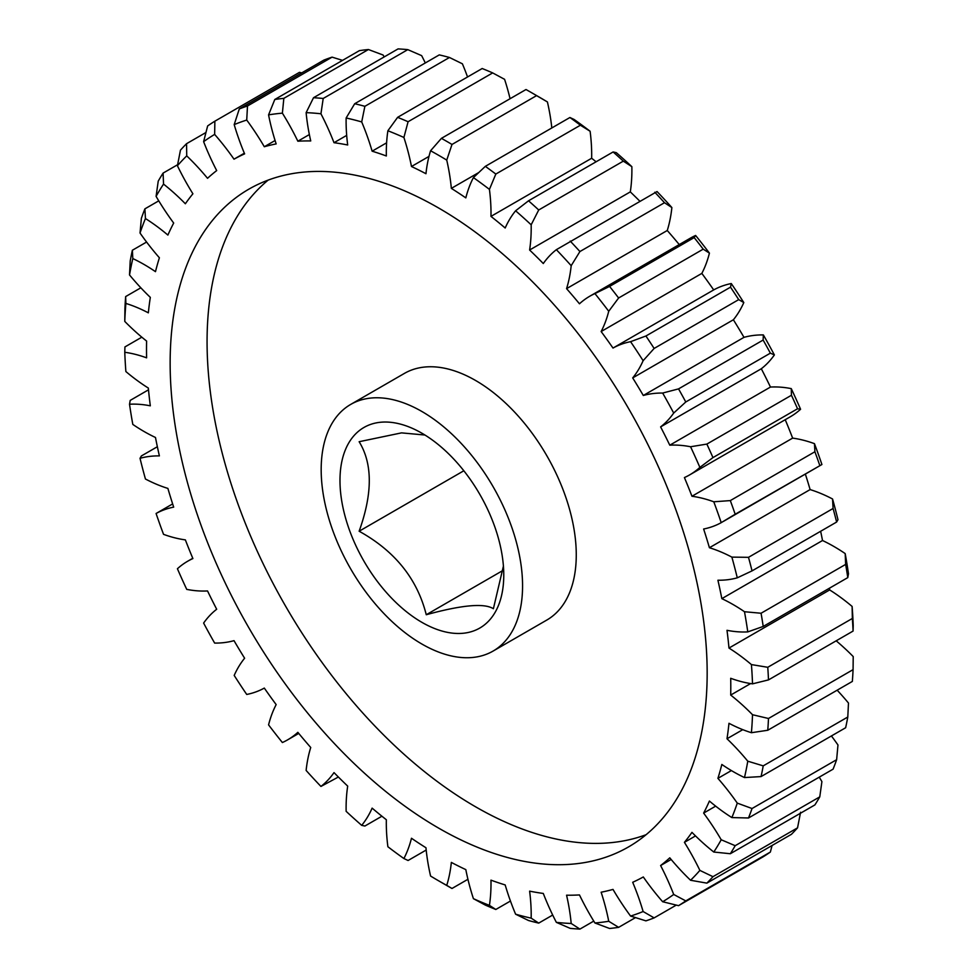<?xml version="1.0" encoding="UTF-8"?>
<svg xmlns="http://www.w3.org/2000/svg" width="978" height="978" viewBox="0 0 978 978"><rect width="100%" height="100%" fill="white"/><g stroke="black" fill="none" stroke-linecap="round" stroke-linejoin="round"><path stroke-width="1.47" d="M424.941 435.027L401.53 432.875L359.134 441.714C372.667 463.719 372.667 493.548 359.134 531.225C394.843 550.993 417.227 578.829 426.261 614.734C461.971 604.93 484.354 602.937 493.389 608.732L503.413 566.103M421.873 433.193A115.82 66.871 -120 0 0 339.977 480.479A115.82 66.871 -120 0 0 421.873 622.326A115.82 66.871 -120 0 0 503.768 575.04A115.82 66.871 -120 0 0 421.873 433.193M438.657 208.021A379.733 219.243 -120 0 0 248.791 189.206A379.733 219.243 -120 0 0 190.588 493.499A379.733 219.243 -120 0 0 438.657 828.121A379.733 219.243 -120 0 0 628.524 846.924A379.733 219.243 -120 0 0 686.727 542.643A379.733 219.243 -120 0 0 438.657 208.021M268.155 180.111A379.733 219.243 -120 0 0 232.801 489.037A379.733 219.243 -120 0 0 475.577 806.801A379.733 219.243 -120 0 0 646.079 834.711M421.873 644.025A142.397 82.213 -120 0 0 493.071 651.079A142.397 82.213 -120 0 0 514.905 536.971A142.397 82.213 -120 0 0 421.873 411.481A142.397 82.213 -120 0 0 350.674 404.44A142.397 82.213 -120 0 0 328.84 518.536A142.397 82.213 -120 0 0 421.873 644.025M493.071 651.079L546.775 620.076A142.397 82.213 -120 0 0 568.597 505.968A142.397 82.213 -120 0 0 475.577 380.479A142.397 82.213 -120 0 0 404.379 373.425L350.674 404.44M158.766 200.845L144.915 208.84L145.441 218.546A174.671 100.844 60 0 1 167.886 235.075A413.144 238.534 60 0 1 173.681 223.045A174.671 100.844 60 0 1 156.089 196.382L158.228 181.138A455.675 263.082 60 0 1 163.094 173.094L163.534 184.096A174.671 100.844 60 0 1 185.355 203.766A413.144 238.534 60 0 1 192.898 193.791A174.671 100.844 60 0 1 177.421 165.747L180.453 150.16A455.675 263.082 60 0 1 186.553 143.693L186.737 155.881A174.671 100.844 60 0 1 207.532 178.302A413.144 238.534 60 0 1 216.688 170.588A174.671 100.844 60 0 1 203.62 141.663L207.642 125.942A455.675 263.082 60 0 1 214.867 121.186L214.647 134.402A174.671 100.844 60 0 1 234.011 159.182L244.353 153.204M146.59 242.043L132.36 250.258L132.812 258.571A174.671 100.844 60 0 1 144.121 264.5A174.671 100.844 60 0 1 155.478 271.664A413.144 238.534 60 0 1 159.39 257.776A174.671 100.844 60 0 1 140.025 233.008L141.37 218.302A455.675 263.082 60 0 1 144.915 208.84M721.837 598.646A174.671 100.844 60 0 1 733.194 604.6A174.671 100.844 60 0 1 744.49 611.727L761.067 613.243L845.64 564.404L845.188 553.585A174.671 100.844 -120 0 0 833.879 546.47A174.671 100.844 -120 0 0 822.522 540.516L721.837 598.646A413.144 238.534 60 0 0 717.913 580.235A174.671 100.844 60 0 0 737.278 577.827A444.281 256.505 -120 0 0 731.874 557.118L748.5 557.326A455.675 263.082 60 0 1 752.045 570.883L737.278 577.827M832.559 498.988A444.281 256.505 60 0 1 837.975 519.697L836.63 522.044A455.675 263.082 -120 0 0 833.085 508.487L832.559 498.988A174.671 100.844 -120 0 0 810.114 489.587L709.417 547.729A174.671 100.844 60 0 1 731.874 557.118M234.011 159.182A413.144 238.534 60 0 1 244.622 153.864A174.671 100.844 60 0 1 234.194 124.609L239.292 108.949A455.675 263.082 60 0 1 247.495 105.979L246.725 120.062A174.671 100.844 60 0 1 264.304 146.737A413.144 238.534 60 0 1 276.163 143.913A174.671 100.844 60 0 1 268.571 114.878L274.794 99.487A455.675 263.082 60 0 1 283.84 98.35L282.385 113.155A174.671 100.844 60 0 1 297.85 141.211A413.144 238.534 60 0 1 310.735 140.942A174.671 100.844 60 0 1 306.126 112.653L313.51 97.727A455.675 263.082 60 0 1 323.205 98.472L320.943 113.778A174.671 100.844 60 0 1 334.011 142.702A413.144 238.534 60 0 1 347.691 144.988A174.671 100.844 60 0 1 346.139 117.983L354.696 103.729A455.675 263.082 60 0 1 364.88 106.309L361.701 121.932A174.671 100.844 60 0 1 372.129 151.187A413.144 238.534 60 0 1 386.347 155.979A174.671 100.844 60 0 1 387.887 130.759L397.606 117.348A455.675 263.082 60 0 1 408.083 121.737L403.902 137.47A174.671 100.844 60 0 1 411.481 166.504A413.144 238.534 60 0 1 425.968 173.729A174.671 100.844 60 0 1 430.577 150.759L441.42 138.35A455.675 263.082 60 0 1 446.714 141.358A455.675 263.082 60 0 1 451.995 144.463L446.738 160.099A174.671 100.844 60 0 1 451.347 188.375L478.425 172.739M551.812 127.959A174.671 100.844 -120 0 0 547.423 101.957L536.58 95.624A455.675 263.082 -120 0 0 531.298 92.531A455.675 263.082 -120 0 0 526.005 89.524L441.42 138.35M451.347 188.375A413.144 238.534 60 0 1 465.821 197.886A174.671 100.844 60 0 1 473.413 177.605L485.332 166.346L569.917 117.507L574.098 119.463A444.281 256.505 60 0 1 590.113 131.26L580.394 125.221L495.822 174.06L489.428 189.39A174.671 100.844 60 0 1 490.968 216.382L591.653 158.253A174.671 100.844 -120 0 0 590.113 131.26M485.332 166.346A455.675 263.082 60 0 1 495.822 174.06M580.394 125.221A455.675 263.082 -120 0 0 569.917 117.507M490.968 216.382A413.144 238.534 60 0 1 505.186 228.008A174.671 100.844 60 0 1 515.602 210.783L528.536 200.796L613.12 151.957L616.299 152.654A444.281 256.505 60 0 1 631.861 166.676L623.304 161.138L538.719 209.977L531.164 224.806A174.671 100.844 60 0 1 529.611 250.013L630.309 191.884A174.671 100.844 -120 0 0 631.861 166.676M528.536 200.796A455.675 263.082 60 0 1 538.719 209.977M623.304 161.138A455.675 263.082 -120 0 0 613.12 151.957M529.611 250.013A413.144 238.534 60 0 1 543.291 263.534A174.671 100.844 60 0 1 556.36 249.683L657.057 191.554A444.281 256.505 60 0 1 671.874 207.556L664.49 202.715L579.917 251.542L571.189 265.686A174.671 100.844 60 0 1 566.568 288.644L667.265 230.502A174.671 100.844 -120 0 0 671.874 207.556M570.211 241.077A455.675 263.082 60 0 1 579.917 251.542M664.49 202.715A455.675 263.082 -120 0 0 654.795 192.238M609.587 286.42L694.16 237.593L695.615 235.466A174.671 100.844 -120 0 0 690.456 238.106L589.758 296.236A174.671 100.844 60 0 1 594.93 293.596L609.587 286.42A455.675 263.082 60 0 1 618.622 297.997L608.732 311.261A174.671 100.844 60 0 1 601.14 331.542L701.837 273.4A174.671 100.844 -120 0 0 709.429 253.131L703.206 249.158L618.622 297.997M703.206 249.158A455.675 263.082 -120 0 0 694.16 237.593M645.92 336.004L730.505 287.165L731.275 283.547A174.671 100.844 -120 0 0 713.695 289.916L612.998 348.058A174.671 100.844 60 0 1 630.578 341.677L645.92 336.004A455.675 263.082 60 0 1 654.135 348.449L643.121 360.699A174.671 100.844 60 0 1 632.693 377.911L733.378 319.769A174.671 100.844 -120 0 0 743.806 302.569L738.708 299.623L654.135 348.449M738.708 299.623A455.675 263.082 -120 0 0 730.505 287.165M678.549 388.889L763.133 340.051L763.353 334.916A174.671 100.844 -120 0 0 743.989 337.349L643.304 395.479A174.671 100.844 60 0 1 662.656 393.058L678.549 388.889A455.675 263.082 60 0 1 685.774 401.982L673.695 413.058A174.671 100.844 60 0 1 660.615 426.897L761.312 368.755A174.671 100.844 -120 0 0 774.38 354.928L770.358 353.156L685.774 401.982M770.358 353.156A455.675 263.082 -120 0 0 763.133 340.051M706.862 444.085L791.446 395.259L791.263 388.621A174.671 100.844 -120 0 0 770.468 387.056L669.783 445.186A174.671 100.844 60 0 1 690.566 446.75L706.862 444.085A455.675 263.082 60 0 1 712.962 457.594L699.881 467.386A174.671 100.844 60 0 1 689.624 474.905A174.671 100.844 60 0 1 684.417 477.57A413.144 238.534 60 0 1 691.959 496.249A174.671 100.844 60 0 1 713.781 501.787L730.321 500.589L814.906 451.75L814.466 443.657A174.671 100.844 -120 0 0 792.645 438.12L691.959 496.249M689.624 474.905L790.31 416.775A174.671 100.844 -120 0 0 800.579 409.256L797.547 408.767L712.962 457.594M797.547 408.767A455.675 263.082 -120 0 0 791.446 395.259M730.321 500.589A455.675 263.082 60 0 1 735.187 514.245L721.214 522.655A174.671 100.844 60 0 1 703.634 529.012A413.144 238.534 60 0 1 709.417 547.729M814.466 443.657A444.281 256.505 60 0 1 821.911 464.513L735.187 514.245M819.772 465.418A455.675 263.082 -120 0 0 814.906 451.75M833.085 508.487L748.5 557.326M836.63 522.044L752.045 570.883M761.067 613.243A455.675 263.082 60 0 1 763.219 626.446L747.779 631.898A174.671 100.844 60 0 1 726.996 630.309A413.144 238.534 60 0 1 728.977 648.059A174.671 100.844 60 0 1 751.422 664.588L767.767 667.289L852.351 618.463L852.119 606.446A174.671 100.844 -120 0 0 829.662 589.93L728.977 648.059M845.188 553.585A444.281 256.505 60 0 1 848.476 573.768L847.792 577.607L763.219 626.446M847.792 577.607A455.675 263.082 -120 0 0 845.64 564.404M767.767 667.289A455.675 263.082 60 0 1 768.488 679.906L752.522 683.842A174.671 100.844 60 0 1 730.7 678.292A413.144 238.534 60 0 1 730.7 695.065A174.671 100.844 60 0 1 752.522 714.722L768.488 718.488L853.073 669.649L853.219 656.58A174.671 100.844 -120 0 0 836.178 640.822M852.119 606.446A444.281 256.505 60 0 1 853.219 625.712L853.073 631.067L768.488 679.906M853.073 631.067A455.675 263.082 -120 0 0 852.351 618.463M742.779 729.649L726.996 738.757A174.671 100.844 60 0 1 747.779 761.19L763.219 765.86L847.792 717.021L848.476 703.048A174.671 100.844 -120 0 0 837.156 690.199M763.219 765.86A455.675 263.082 60 0 1 761.067 776.581L744.49 777.559A174.671 100.844 60 0 1 721.837 764.466A413.144 238.534 60 0 1 717.913 778.354A174.671 100.844 60 0 1 737.278 803.121L752.045 808.525L836.63 759.698L837.975 744.991A174.671 100.844 -120 0 0 831.41 735.957M847.792 717.021A455.675 263.082 -120 0 1 845.64 727.742L761.067 776.581M752.045 808.525A455.675 263.082 60 0 1 748.5 817.987L731.874 817.584A174.671 100.844 60 0 1 709.417 801.055A413.144 238.534 60 0 1 703.634 813.097A174.671 100.844 60 0 1 721.214 839.76L735.187 845.701L819.772 796.862L821.911 781.618A174.671 100.844 -120 0 0 819.234 777.155M836.63 759.698A455.675 263.082 -120 0 1 833.085 769.16L748.5 817.987M735.187 845.701A455.675 263.082 60 0 1 730.321 853.733L713.781 852.034A174.671 100.844 60 0 1 691.959 832.364A413.144 238.534 60 0 1 684.417 842.339A174.671 100.844 60 0 1 699.881 870.396L712.962 876.679L797.547 827.84L800.579 812.253M819.772 796.862A455.675 263.082 -120 0 1 814.906 804.906L730.321 853.733M712.962 876.679A455.675 263.082 60 0 1 706.862 883.134L690.566 880.261A174.671 100.844 60 0 1 669.783 857.828A413.144 238.534 60 0 1 660.615 865.542A174.671 100.844 60 0 1 673.695 894.467L685.774 900.897L770.358 852.058L772.082 845.481M797.547 827.84A455.675 263.082 -120 0 1 791.446 834.307L706.862 883.134M685.774 900.897A455.675 263.082 60 0 1 678.549 905.652L662.656 901.74A174.671 100.844 60 0 1 643.304 876.96A413.144 238.534 60 0 1 632.693 882.278A174.671 100.844 60 0 1 643.121 911.533L654.135 917.89L676.263 905.115M770.358 852.058A455.675 263.082 -120 0 1 763.133 856.814L678.549 905.652M654.135 917.89A455.675 263.082 60 0 1 645.92 920.86L630.578 916.068A174.671 100.844 60 0 1 612.998 889.405A413.144 238.534 60 0 1 601.14 892.217A174.671 100.844 60 0 1 608.732 921.264L618.622 927.352L635.455 917.633M618.622 927.352A455.675 263.082 60 0 1 609.587 928.477L594.93 922.987A174.671 100.844 60 0 1 579.465 894.931A413.144 238.534 60 0 1 566.568 895.2A174.671 100.844 60 0 1 571.189 923.476L579.917 929.1L593.768 921.105M579.917 929.1A455.675 263.082 60 0 1 570.211 928.366L556.36 922.364A174.671 100.844 60 0 1 543.291 893.44A413.144 238.534 60 0 1 529.611 891.154A174.671 100.844 60 0 1 531.164 918.146L538.719 923.11L552.692 915.041M538.719 923.11A455.675 263.082 60 0 1 528.536 920.518L515.602 914.198A174.671 100.844 60 0 1 505.186 884.943A413.144 238.534 60 0 1 490.968 880.151A174.671 100.844 60 0 1 489.428 905.371L495.822 909.479L510.455 901.031M495.822 909.479A455.675 263.082 60 0 1 485.332 905.09L473.413 898.672A174.671 100.844 60 0 1 465.821 869.625A413.144 238.534 60 0 1 451.347 862.413A174.671 100.844 60 0 1 446.738 885.371L451.995 888.476L467.936 879.283M451.995 888.476A455.675 263.082 60 0 1 446.701 885.469L438.645 880.823A444.281 256.505 -120 0 0 446.738 885.371M438.645 880.823A444.281 256.505 -120 0 1 430.577 876.043A174.671 100.844 60 0 1 425.968 847.755A413.144 238.534 60 0 1 411.481 838.256A174.671 100.844 60 0 1 403.902 858.537L408.083 860.493L426.188 850.041M403.902 858.537A444.281 256.505 -120 0 1 387.887 846.74A174.671 100.844 60 0 1 386.347 819.747A413.144 238.534 60 0 1 372.129 808.134A174.671 100.844 60 0 1 361.701 825.346L364.88 826.043L381.909 816.214M361.701 825.346A444.281 256.505 -120 0 1 346.139 811.324A174.671 100.844 60 0 1 347.691 786.116A413.144 238.534 60 0 1 334.011 772.608A174.671 100.844 60 0 1 320.943 786.446L338.376 777.009M157.36 446.726L141.37 455.956L140.025 458.303A174.671 100.844 60 0 1 159.39 455.895A413.144 238.534 60 0 1 155.478 437.484A174.671 100.844 60 0 1 132.812 424.415A444.281 256.505 -120 0 1 129.524 404.232A174.671 100.844 60 0 1 150.319 405.821A413.144 238.534 60 0 1 148.338 388.07A174.671 100.844 60 0 1 125.881 371.554A444.281 256.505 -120 0 1 124.781 352.288A174.671 100.844 60 0 1 146.602 357.838A413.144 238.534 60 0 1 146.602 341.065A174.671 100.844 60 0 1 124.781 321.42L124.927 308.351A455.675 263.082 60 0 1 125.649 296.578L125.881 303.437A174.671 100.844 60 0 1 148.338 312.838A413.144 238.534 60 0 1 150.319 297.373A174.671 100.844 60 0 1 129.524 274.952L130.208 260.979A455.675 263.082 60 0 1 132.36 250.258M148.497 389.819L130.208 400.393L129.524 404.232M141.822 337.178L124.927 346.933L124.781 352.288M140.844 287.801L125.649 296.578M177.617 164.72L163.094 173.094M205.918 132.519L186.553 143.693M301.737 72.885L299.451 72.348L214.867 121.186M239.292 108.949L323.865 60.11A455.675 263.082 -120 0 1 332.08 57.14L247.495 105.979M274.794 99.487L359.378 50.648A455.675 263.082 -120 0 1 368.413 49.523L283.84 98.35M313.51 97.727L398.083 48.9A455.675 263.082 -120 0 1 407.789 49.633L323.205 98.472M354.696 103.729L439.281 54.89A455.675 263.082 -120 0 1 449.464 57.482L364.88 106.309M397.606 117.348L482.178 68.521A455.675 263.082 -120 0 1 492.667 72.91L408.083 121.737M536.58 95.624L451.995 144.463M531.298 92.531A455.675 263.082 -120 0 0 531.286 92.519L539.355 97.177A444.281 256.505 60 0 1 547.423 101.957M566.568 288.644A413.144 238.534 60 0 1 579.465 303.791A174.671 100.844 60 0 1 589.758 296.236M821.911 464.513L723.427 521.384M731.385 770.578L717.913 778.354M715.664 806.141L703.634 813.097M695.517 835.921L684.417 842.339M671.14 859.466L660.615 865.542M320.943 786.446A444.281 256.505 -120 0 1 306.126 770.444A174.671 100.844 60 0 1 310.735 747.498A413.144 238.534 60 0 1 297.85 732.339A174.671 100.844 60 0 1 287.544 739.894A174.671 100.844 60 0 1 282.385 742.534A444.281 256.505 -120 0 1 268.571 724.869A174.671 100.844 60 0 1 276.163 704.6A413.144 238.534 60 0 1 264.304 688.084A174.671 100.844 60 0 1 246.725 694.453A444.281 256.505 -120 0 1 234.194 675.431A174.671 100.844 60 0 1 244.622 658.231A413.144 238.534 60 0 1 234.011 640.651A174.671 100.844 60 0 1 214.647 643.084A444.281 256.505 -120 0 1 203.62 623.072A174.671 100.844 60 0 1 216.688 609.245A413.144 238.534 60 0 1 207.532 590.944A174.671 100.844 60 0 1 186.737 589.379A444.281 256.505 -120 0 1 177.421 568.744A174.671 100.844 60 0 1 187.69 561.225A174.671 100.844 60 0 1 192.898 558.56A413.144 238.534 60 0 1 185.355 539.88A174.671 100.844 60 0 1 163.534 534.343A444.281 256.505 -120 0 1 156.089 513.487A174.671 100.844 60 0 1 173.681 507.13A413.144 238.534 60 0 1 167.886 488.413A174.671 100.844 60 0 1 145.441 479.012A444.281 256.505 -120 0 1 140.025 458.303M172.641 503.914L156.089 513.487M264.304 146.737L275.087 140.514M342.544 60.367L332.08 57.14M297.85 141.211L309.366 134.561M384.232 56.895A174.671 100.844 -120 0 0 383.07 55.012L368.413 49.523M334.011 142.702L346.689 135.38M425.308 62.959A174.671 100.844 -120 0 0 421.64 55.636L407.789 49.633M372.129 151.187L386.603 142.825M467.545 76.969A174.671 100.844 -120 0 0 462.398 63.802L449.464 57.482M411.481 166.504L428.987 156.407M510.064 98.717A174.671 100.844 -120 0 0 504.587 79.328L492.667 72.91M403.902 137.47A444.281 256.505 -120 0 0 387.887 130.759M361.701 121.932A444.281 256.505 -120 0 0 346.139 117.983M320.943 113.778A444.281 256.505 -120 0 0 306.126 112.653M282.385 113.155A444.281 256.505 -120 0 0 268.571 114.878M246.725 120.062A444.281 256.505 -120 0 0 234.194 124.609M214.647 134.402A444.281 256.505 -120 0 0 203.62 141.663M186.737 155.881A444.281 256.505 -120 0 0 177.421 165.747M163.534 184.096A444.281 256.505 -120 0 0 156.089 196.382M145.441 218.546A444.281 256.505 -120 0 0 140.025 233.008M132.812 258.571A444.281 256.505 -120 0 0 129.524 274.952M125.881 303.437A444.281 256.505 -120 0 0 124.781 321.42M473.413 898.672A444.281 256.505 -120 0 0 489.428 905.371M515.602 914.198A444.281 256.505 -120 0 0 531.164 918.146M556.36 922.364A444.281 256.505 -120 0 0 571.189 923.476M594.93 922.987A444.281 256.505 -120 0 0 608.732 921.264M630.578 916.068A444.281 256.505 -120 0 0 643.121 911.533M662.656 901.74A444.281 256.505 -120 0 0 673.695 894.467M690.566 880.261A444.281 256.505 -120 0 0 699.881 870.396M713.781 852.034A444.281 256.505 -120 0 0 721.214 839.76M731.874 817.584A444.281 256.505 -120 0 0 737.278 803.121M744.49 777.559A444.281 256.505 -120 0 0 747.779 761.19M853.073 669.649A455.675 263.082 -120 0 1 852.351 681.421L767.767 730.26L751.422 732.705A174.671 100.844 60 0 1 728.977 723.292A413.144 238.534 60 0 1 726.996 738.757M751.422 732.705A444.281 256.505 -120 0 0 752.522 714.722M752.522 683.842A444.281 256.505 -120 0 0 751.422 664.588M747.779 631.898A444.281 256.505 -120 0 0 744.49 611.727M721.214 522.655A444.281 256.505 -120 0 0 713.781 501.787M699.881 467.386A444.281 256.505 -120 0 0 690.566 446.75M660.615 426.897A413.144 238.534 60 0 1 669.783 445.186M673.695 413.058A444.281 256.505 -120 0 0 662.656 393.058M632.693 377.911A413.144 238.534 60 0 1 643.304 395.479M643.121 360.699A444.281 256.505 -120 0 0 630.578 341.677M601.14 331.542A413.144 238.534 60 0 1 612.998 348.058M608.732 311.261A444.281 256.505 -120 0 0 594.93 293.596M571.189 265.686A444.281 256.505 -120 0 0 556.36 249.683M531.164 224.806A444.281 256.505 -120 0 0 515.602 210.783M489.428 189.39A444.281 256.505 -120 0 0 473.413 177.605M446.738 160.099A444.281 256.505 -120 0 0 430.577 150.759M596.091 161.786A413.144 238.534 -120 0 0 591.653 158.253M639.624 200.991A413.144 238.534 -120 0 0 630.309 191.884M679.258 244.573A413.144 238.534 -120 0 0 667.265 230.502M695.615 235.466A444.281 256.505 60 0 1 709.429 253.131M713.695 289.916A413.144 238.534 -120 0 0 701.837 273.4M731.275 283.547A444.281 256.505 60 0 1 743.806 302.569M743.989 337.349A413.144 238.534 -120 0 0 733.378 319.769M763.353 334.916A444.281 256.505 60 0 1 774.38 354.928M770.468 387.056A413.144 238.534 -120 0 0 761.312 368.755M791.263 388.621A444.281 256.505 60 0 1 800.579 409.256M792.645 438.12A413.144 238.534 -120 0 0 785.224 419.709M810.114 489.587A413.144 238.534 -120 0 0 805.359 474.085M822.522 540.516A413.144 238.534 -120 0 0 820.64 531.274M829.662 589.93A413.144 238.534 -120 0 0 829.503 588.181M750.627 683.561L730.7 695.065M768.488 718.488A455.675 263.082 60 0 1 767.767 730.26M463.829 470.773L359.134 531.225M502.973 570.443L426.261 614.734M287.544 739.894L298.742 733.427M187.69 561.225L192.776 558.291"/></g></svg>
